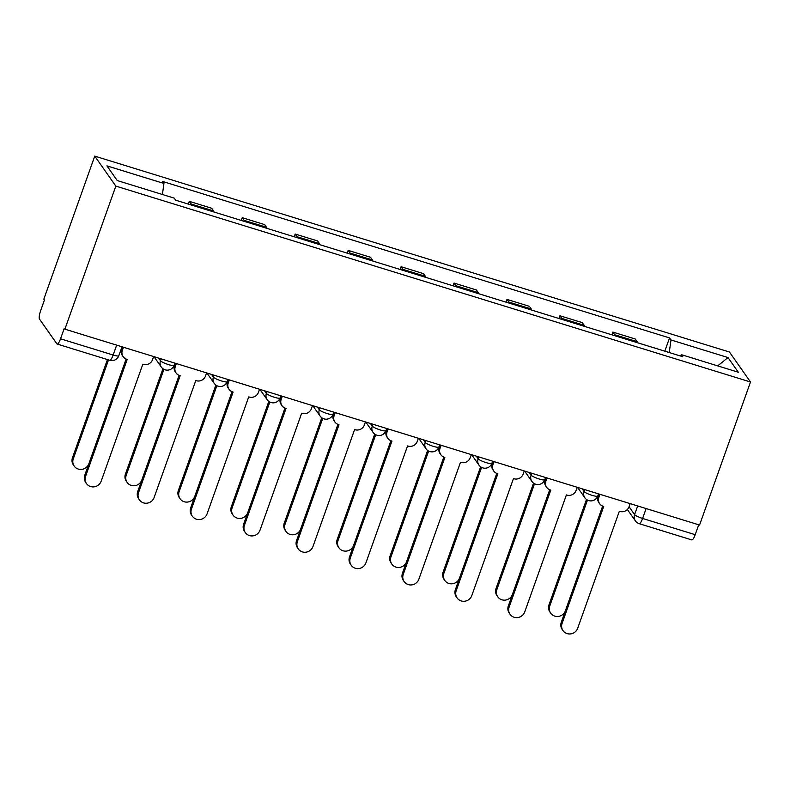 <?xml version="1.0" encoding="UTF-8"?>
<svg xmlns="http://www.w3.org/2000/svg" width="790" height="790" viewBox="0 0 790 790"><rect width="100%" height="100%" fill="white"/><g stroke="black" fill="none" stroke-linecap="round" stroke-linejoin="round"><path stroke-width="1.19" d="M116.663 345.151L113.138 355.036A7.308 1.718 -72.8 0 1 109.761 360.279L57.147 344.035A7.308 1.718 -72.8 0 1 56.89 343.838L39.5 319.101A7.308 1.718 -72.8 0 1 40.685 310.579L44.428 300.062L43.815 299.193L94.751 156.134L115.834 186.104L750.5 381.995L699.555 525.054L64.889 329.163L115.834 186.104M750.5 381.995L729.417 352.014L94.751 156.134M57.147 344.035A7.308 1.718 -72.8 0 0 60.534 338.801L113.138 355.036A7.308 1.274 19.6 0 0 118.796 355.747L121.986 346.79M64.889 329.163L64.276 328.294L60.534 338.801M698.725 524.797L695.2 534.692A7.308 1.718 107.2 0 1 691.813 539.926L639.209 523.691A7.308 1.718 -72.8 0 0 642.596 518.457L695.2 534.692M637.579 342.761A16.807 3.95 -72.8 0 0 637.135 341.665L635.259 338.999L612.862 332.086L614.739 334.753A16.807 3.95 107.2 0 1 615.183 335.849M611.885 334.832L612.862 332.086M584.639 326.418A16.807 3.95 -72.8 0 0 584.185 325.322L582.319 322.656L559.913 315.743L561.789 318.41A16.807 3.95 107.2 0 1 562.233 319.506M558.935 318.488L559.913 315.743M531.69 310.075A16.807 3.95 -72.8 0 0 531.245 308.979L529.369 306.313L506.973 299.4L508.839 302.066A16.807 3.95 107.2 0 1 509.293 303.163M505.995 302.145L506.973 299.4M478.75 293.742A16.807 3.95 -72.8 0 0 478.296 292.636L476.419 289.969L454.023 283.057L455.899 285.723A16.807 3.95 107.2 0 1 456.344 286.829M453.045 285.802L454.023 283.057M425.8 277.399A16.807 3.95 -72.8 0 0 425.356 276.303L423.479 273.636L401.083 266.724L402.949 269.38A16.807 3.95 107.2 0 1 403.404 270.486M400.105 269.469L401.083 266.724M372.86 261.056A16.807 3.95 -72.8 0 0 372.406 259.959L370.53 257.293L348.133 250.381L350.01 253.047A16.807 3.95 107.2 0 1 350.454 254.143M347.156 253.126L348.133 250.381M319.911 244.712A16.807 3.95 -72.8 0 0 319.466 243.616L317.59 240.95L295.184 234.038L297.06 236.704A16.807 3.95 107.2 0 1 297.514 237.8M294.206 236.783L295.184 234.038M266.961 228.369A16.807 3.95 -72.8 0 0 266.516 227.273L264.64 224.607L242.244 217.694L244.12 220.361A16.807 3.95 107.2 0 1 244.564 221.457M241.266 220.44L242.244 217.694M214.021 212.036A16.807 3.95 -72.8 0 0 213.567 210.93L211.7 208.264L189.294 201.351L191.17 204.018A16.807 3.95 107.2 0 1 191.624 205.114M188.316 204.097L189.294 201.351M669.249 352.538L670.996 339.967L728.005 357.564L738.334 372.248L681.316 354.651L680.368 355.964M670.996 339.967L669.545 337.913L162.493 181.414L163.935 183.468L106.917 165.87L117.246 180.555L174.264 198.152L175.706 200.206L682.758 356.705L681.316 354.651M664.825 351.175L669.545 337.913M163.935 183.468L162.404 194.488M728.005 357.564L717.705 365.879M599.956 494.313L598.85 497.424A7.308 6.992 144.9 0 0 603.224 506.301L603.728 506.459L562.085 623.419A8.404 8.038 144.9 0 0 570.923 633.866A8.404 8.038 144.9 0 0 577.697 628.228L619.34 511.278L619.854 511.436A7.308 6.992 144.9 0 0 629.057 506.745L634.577 514.606A7.308 1.274 19.6 0 0 642.596 518.457L646.121 508.562M563.013 630.657L562.213 629.521A8.404 8.038 -35.1 0 1 561.285 622.273L602.652 506.094M599.659 503.724L598.86 502.588A7.308 6.992 -35.1 0 1 598.05 496.288L598.869 493.977M630.163 503.635L629.057 506.745M587.483 500.08L549.791 605.93A8.404 8.038 144.9 0 0 558.382 616.427A8.404 8.038 144.9 0 0 565.225 611.223M550.719 613.178L549.919 612.043A8.404 8.038 -35.1 0 1 548.991 604.794L586.496 499.468M547.006 477.97L545.9 481.08A7.308 6.992 144.9 0 0 550.274 489.958L550.788 490.116L509.135 607.076A8.404 8.038 144.9 0 0 517.973 617.533A8.404 8.038 144.9 0 0 524.748 611.894L566.4 494.935L566.904 495.093A7.308 6.992 144.9 0 0 576.107 490.402L577.213 487.292M510.064 614.314L509.274 613.178A8.404 8.038 -35.1 0 1 508.335 605.94L549.712 489.76M546.71 487.381L545.91 486.245A7.308 6.992 -35.1 0 1 545.1 479.945L545.93 477.634M494.066 461.627L492.96 464.737A7.308 6.992 144.9 0 0 497.325 473.615L497.838 473.773L456.195 590.732A8.404 8.038 144.9 0 0 465.034 601.19A8.404 8.038 144.9 0 0 471.808 595.551L513.451 478.592L513.964 478.75A7.308 6.992 144.9 0 0 523.158 474.059L524.274 470.949M457.124 597.971L456.324 596.835A8.404 8.038 -35.1 0 1 455.396 589.597L496.762 473.417M493.77 471.038L492.97 469.902A7.308 6.992 -35.1 0 1 492.16 463.602L492.98 461.291M534.544 483.737L496.841 589.597A8.404 8.038 144.9 0 0 505.432 600.084A8.404 8.038 144.9 0 0 512.275 594.88M497.779 596.835L496.979 595.7A8.404 8.038 -35.1 0 1 496.051 588.461L533.556 483.125M481.594 467.394L443.901 573.254A8.404 8.038 144.9 0 0 452.492 583.751A8.404 8.038 144.9 0 0 459.326 578.537M444.829 580.492L444.029 579.356A8.404 8.038 -35.1 0 1 443.101 572.118L480.606 466.781M441.116 445.284L440.01 448.404A7.308 6.992 144.9 0 0 444.385 457.272L444.889 457.43L403.246 574.389A8.404 8.038 144.9 0 0 412.084 584.847A8.404 8.038 144.9 0 0 418.858 579.208L460.501 462.249L461.014 462.407A7.308 6.992 144.9 0 0 470.218 457.726L471.324 454.615M404.174 581.638L403.374 580.502A8.404 8.038 -35.1 0 1 402.446 573.254L443.822 457.074M440.82 454.694L440.02 453.559A7.308 6.992 -35.1 0 1 439.21 447.268L440.03 444.958M388.176 428.95L387.06 432.061A7.308 6.992 144.9 0 0 391.435 440.938L391.949 441.087L350.306 558.046A8.404 8.038 144.9 0 0 359.144 568.504A8.404 8.038 144.9 0 0 365.918 562.865L407.561 445.906L408.065 446.064A7.308 6.992 144.9 0 0 417.268 441.383L418.384 438.272M351.234 565.294L350.434 564.159A8.404 8.038 -35.1 0 1 349.506 556.911L390.872 440.731M387.87 438.361L387.08 437.226A7.308 6.992 -35.1 0 1 386.271 430.925L387.09 428.615M335.227 412.607L334.121 415.718A7.308 6.992 144.9 0 0 338.495 424.595L338.999 424.753L297.356 541.703A8.404 8.038 144.9 0 0 306.194 552.161A8.404 8.038 144.9 0 0 312.968 546.522L354.611 429.572L355.125 429.721A7.308 6.992 144.9 0 0 364.328 425.04L365.434 421.929M298.284 548.951L297.484 547.816A8.404 8.038 -35.1 0 1 296.556 540.567L337.923 424.388M334.93 422.018L334.131 420.882A7.308 6.992 -35.1 0 1 333.321 414.582L334.14 412.271M428.644 451.05L390.951 556.911A8.404 8.038 144.9 0 0 399.543 567.408A8.404 8.038 144.9 0 0 406.386 562.194M391.889 564.159L391.09 563.023A8.404 8.038 -35.1 0 1 390.151 555.775L427.666 450.438M375.704 434.717L338.011 540.567A8.404 8.038 144.9 0 0 346.603 551.064A8.404 8.038 144.9 0 0 353.436 545.86M338.94 547.816L338.14 546.68A8.404 8.038 -35.1 0 1 337.212 539.432L374.717 434.105M322.755 418.374L285.062 524.224A8.404 8.038 144.9 0 0 293.653 534.721A8.404 8.038 144.9 0 0 300.496 529.517M286 531.473L285.2 530.337A8.404 8.038 -35.1 0 1 284.262 523.089L321.777 417.762M282.287 396.264L281.171 399.375A7.308 6.992 144.9 0 0 285.546 408.252L286.059 408.41L244.406 525.37A8.404 8.038 144.9 0 0 253.254 535.817A8.404 8.038 144.9 0 0 260.019 530.189L301.671 413.229L302.175 413.387A7.308 6.992 144.9 0 0 311.379 408.697L312.485 405.586M245.344 532.608L244.544 531.473A8.404 8.038 -35.1 0 1 243.616 524.234L284.983 408.045M281.981 405.675L281.181 404.539A7.308 6.992 -35.1 0 1 280.371 398.239L281.2 395.928M269.815 402.031L232.122 507.891A8.404 8.038 144.9 0 0 240.713 518.378A8.404 8.038 144.9 0 0 247.547 513.174M233.05 515.129L232.25 513.994A8.404 8.038 -35.1 0 1 231.322 506.755L268.827 401.419M229.337 379.921L228.231 383.031A7.308 6.992 144.9 0 0 232.606 391.909L233.109 392.067L191.466 509.027A8.404 8.038 144.9 0 0 200.305 519.484A8.404 8.038 144.9 0 0 207.079 513.846L248.722 396.886L249.235 397.044A7.308 6.992 144.9 0 0 258.439 392.353L259.545 389.243M192.395 516.265L191.595 515.129A8.404 8.038 -35.1 0 1 190.667 507.891L232.033 391.712M229.041 389.332L228.241 388.196A7.308 6.992 -35.1 0 1 227.431 381.896L228.251 379.585M216.865 385.688L179.172 491.548A8.404 8.038 144.9 0 0 187.763 502.035A8.404 8.038 144.9 0 0 194.607 496.831M180.1 498.786L179.31 497.651A8.404 8.038 -35.1 0 1 178.372 490.412L215.877 385.076M176.387 363.578L175.281 366.688A7.308 6.992 144.9 0 0 179.656 375.566L180.169 375.724L138.517 492.684A8.404 8.038 144.9 0 0 147.365 503.141A8.404 8.038 144.9 0 0 154.129 497.503L195.782 380.543L196.285 380.701A7.308 6.992 144.9 0 0 205.489 376.02L206.595 372.9M139.455 499.932L138.655 498.786A8.404 8.038 -35.1 0 1 137.717 491.548L179.093 375.369M176.091 372.989L175.291 371.853A7.308 6.992 -35.1 0 1 174.481 365.553L175.311 363.242M163.925 369.345L126.232 475.205A8.404 8.038 144.9 0 0 134.823 485.702A8.404 8.038 144.9 0 0 141.657 480.488M127.16 482.443L126.361 481.308A8.404 8.038 -35.1 0 1 125.432 474.069L162.938 368.733M123.447 347.245L122.341 350.355A7.308 6.992 144.9 0 0 126.716 359.223L127.22 359.381L85.577 476.34A8.404 8.038 144.9 0 0 94.415 486.798A8.404 8.038 144.9 0 0 101.189 481.159L142.832 364.2L143.346 364.358A7.308 6.992 144.9 0 0 152.549 359.677L153.655 356.567M86.505 483.589L85.705 482.453A8.404 8.038 -35.1 0 1 84.777 475.205L126.143 359.025M123.151 356.655L122.351 355.51A7.308 6.992 -35.1 0 1 121.541 349.219L122.361 346.909M108.526 359.894L73.282 458.862A8.404 8.038 144.9 0 0 81.874 469.359A8.404 8.038 144.9 0 0 88.717 464.145M74.211 466.11L73.411 464.974A8.404 8.038 -35.1 0 1 72.483 457.726L107.44 359.559M158.612 358.097L160.489 360.754A7.308 1.274 19.6 0 0 168.497 364.605A7.308 1.274 19.6 0 0 174.156 365.306L174.936 363.133M211.552 374.43L213.428 377.097A7.308 1.274 19.6 0 0 221.447 380.938A7.308 1.274 19.6 0 0 227.105 381.649L227.875 379.476M264.502 390.774L266.378 393.44A7.308 1.274 19.6 0 0 274.397 397.281A7.308 1.274 19.6 0 0 280.045 397.982L280.825 395.81M317.452 407.117L319.318 409.783A7.308 1.274 19.6 0 0 327.337 413.624A7.308 1.274 19.6 0 0 332.995 414.325L333.765 412.153M370.392 423.46L372.268 426.126A7.308 1.274 19.6 0 0 380.286 429.967A7.308 1.274 19.6 0 0 385.935 430.669L386.715 428.496M423.341 439.803L425.208 442.469A7.308 1.274 19.6 0 0 433.226 446.31A7.308 1.274 19.6 0 0 438.885 447.012L439.655 444.839M476.281 456.146L478.157 458.802A7.308 1.274 19.6 0 0 486.176 462.644A7.308 1.274 19.6 0 0 491.834 463.355L492.604 461.182M529.231 472.479L531.097 475.146A7.308 1.274 19.6 0 0 539.116 478.987A7.308 1.274 19.6 0 0 544.774 479.698L545.544 477.516M582.171 488.822L584.047 491.489A7.308 1.274 19.6 0 0 592.065 495.33A7.308 1.274 19.6 0 0 597.724 496.031L598.494 493.859M637.658 505.946L634.577 514.606A7.308 6.992 -35.1 0 0 635.387 520.906A7.308 7.308 0 0 0 639.209 523.691M161.15 358.877L160.489 360.754A7.308 6.992 144.9 0 0 161.298 367.054A7.308 7.308 0 0 0 174.156 365.306M214.1 375.22L213.428 377.097A7.308 6.992 144.9 0 0 214.238 383.397A7.308 7.308 0 0 0 227.105 381.649M267.04 391.563L266.378 393.44A7.308 6.992 144.9 0 0 267.188 399.74A7.308 7.308 0 0 0 280.045 397.982M319.99 407.907L319.318 409.783A7.308 6.992 144.9 0 0 320.128 416.083A7.308 7.308 0 0 0 332.995 414.325M372.939 424.24L372.268 426.126A7.308 6.992 144.9 0 0 373.078 432.426A7.308 7.308 0 0 0 385.935 430.669M425.879 440.583L425.208 442.469A7.308 6.992 144.9 0 0 426.017 448.76A7.308 7.308 0 0 0 438.885 447.012M478.829 456.926L478.157 458.802A7.308 6.992 144.9 0 0 478.967 465.103A7.308 7.308 0 0 0 491.834 463.355M531.769 473.269L531.097 475.146A7.308 6.992 144.9 0 0 531.907 481.446A7.308 7.308 0 0 0 544.774 479.698M584.719 489.612L584.047 491.489A7.308 6.992 144.9 0 0 584.857 497.789A7.308 7.308 0 0 0 597.724 496.031M244.12 220.361L266.516 227.273M297.06 236.704L319.466 243.616M350.01 253.047L372.406 259.959M402.949 269.38L425.356 276.303M455.899 285.723L478.296 292.636M508.839 302.066L531.245 308.979M561.789 318.41L584.185 325.322M614.739 334.753L637.135 341.665M191.17 204.018L213.567 210.93M598.85 497.424L598.05 496.288M562.085 623.419L561.285 622.273M548.991 604.794L549.791 605.93M545.9 481.08L545.1 479.945M509.135 607.076L508.335 605.94M492.96 464.737L492.16 463.602M456.195 590.732L455.396 589.597M496.051 588.461L496.841 589.597M443.101 572.118L443.901 573.254M440.01 448.404L439.21 447.268M403.246 574.389L402.446 573.254M387.06 432.061L386.271 430.925M350.306 558.046L349.506 556.911M334.121 415.718L333.321 414.582M297.356 541.703L296.556 540.567M390.151 555.775L390.951 556.911M337.212 539.432L338.011 540.567M284.262 523.089L285.062 524.224M281.171 399.375L280.371 398.239M244.406 525.37L243.616 524.234M231.322 506.755L232.122 507.891M228.231 383.031L227.431 381.896M191.466 509.027L190.667 507.891M178.372 490.412L179.172 491.548M175.281 366.688L174.481 365.553M138.517 492.684L137.717 491.548M125.432 474.069L126.232 475.205M122.341 350.355L121.541 349.219M85.577 476.34L84.777 475.205M72.483 457.726L73.282 458.862M577.549 487.4L584.857 497.789M524.609 471.057L531.907 481.446M471.66 454.714L478.967 465.103M418.71 438.371L426.017 448.76M365.77 422.028L373.078 432.426M312.82 405.695L320.128 416.083M259.88 389.351L267.188 399.74M206.931 373.008L214.238 383.397M153.991 356.665L161.298 367.054M109.761 360.279A7.308 7.308 0 0 0 118.796 355.747M635.387 520.906L627.339 509.471"/></g></svg>
